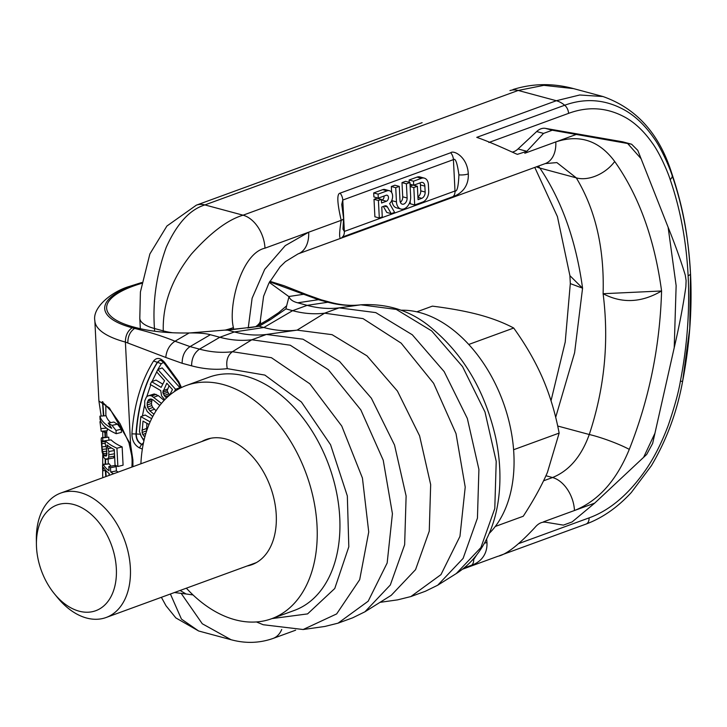 <?xml version="1.0" encoding="UTF-8"?>
<svg xmlns="http://www.w3.org/2000/svg" width="727" height="727" viewBox="0 0 727 727"><rect width="100%" height="100%" fill="white"/><g stroke="black" fill="none" stroke-linecap="round" stroke-linejoin="round"><path stroke-width="1.09" d="M271.971 618.595L307.585 613.897L334.756 588.506L348.815 546.795L347.333 495.959L330.567 444.751L301.405 402.004L264.873 375.087L227.269 368.634C215.737 370.052 203.851 369.116 191.61 365.835L182.141 363.291L165.765 357.457L125.389 342.072A103.47 32.751 177.1 0 1 94.846 320.725A103.47 32.751 177.1 0 1 94.846 320.716A103.47 32.751 177.1 0 1 94.837 320.498M256.44 621.948L263.201 624.729L303.141 629.518L336.656 613.915L359.683 579.683L368.734 532L362.437 478.066L341.754 426.04L309.811 383.792L271.425 357.702L232.413 351.723C221.78 353.031 210.812 352.168 199.516 349.142L190.047 346.597L175.007 341.227C163.757 336.565 150.289 332.294 134.613 328.422L132.169 327.768A93.001 29.434 177.1 0 1 131.651 286.111L129.351 286.438C112.167 291.345 92.184 307.321 94.846 320.716L98.908 401.022L109.395 407.974L130.578 444.479L132.905 459.982L132.941 466.689M142.356 449.068L139.457 447.887C134.522 445.178 132.014 440.507 131.914 433.874C133.904 405.239 141.12 380.948 153.561 361.01C156.787 357.139 160.531 357.675 164.793 362.609L178.742 381.611L181.45 387.555M143.91 440.916L140.329 434.582M142.41 416.026L144.609 404.894M146.709 396.842L150.78 384.747M152.079 381.53L157.804 369.607M179.46 388.563L179.905 387.691L162.212 367.926L157.841 369.525L161.294 363.673L163.52 362.428M162.793 384.147L156.005 380.085L151.643 381.684L150.244 384.429L160.703 390.572L161.558 395.842L164.793 399.696M156.087 410.782L152.788 407.493L151.825 405.566L151.407 403.521L152.134 399.441M164.111 400.404L158.295 395.615L154.215 393.943L147.681 396.015L146.327 397.16L144.718 400.931L144.737 406.048L147.208 411.491L152.706 416.589M151.643 418.67L145.164 415.026L140.802 416.616L139.448 431.547L141.538 437.045L144.155 439.862M166.801 397.705L165.193 396.824L169.555 395.234L167.146 390.69L169.073 385.764M146.563 431.238L146.909 423.305M179.905 387.691L175.534 389.29L157.841 369.525L156.641 371.879L164.547 380.712L161.149 387.373L151.643 381.684M174.326 391.653L175.534 389.29M165.193 396.824L162.784 392.28L166.81 383.229L172.453 389.536L169.527 395.279M161.458 403.412L151.752 395.979L149.853 395.533L147.681 396.015M153.988 414.254L149.926 410.9L147.463 407.165L147.172 402.958L148.644 399.641L151.361 399.05L153.133 399.941L159.813 405.457M150.144 421.887L140.802 416.616M144.855 437.054L142.756 434.492L142.083 432.483L143.001 421.106L149.026 424.504M167.374 389.09L163.002 390.681M167.146 390.69L162.784 392.28M167.501 392.307L163.139 393.907M168.428 393.961L164.066 395.561M167.001 397.515L166.519 397.687M154.215 393.943L149.853 395.533M156.123 394.379L151.752 395.979M158.295 395.615L153.933 397.206M150.444 398.987L148.644 399.641M152.07 399.541L147.699 401.131M151.534 401.359L147.172 402.958M151.407 403.521L147.045 405.121M151.825 405.566L147.463 407.165M152.788 407.493L148.417 409.092M154.288 409.301L149.926 410.9M146.263 428.621L141.901 430.22M146.454 430.893L142.083 432.483M145.909 433.337L142.756 434.492M145.209 435.755L143.919 436.227M116.202 433.701A103.47 32.751 177.1 0 1 100.072 419.388L99.908 416.162A103.47 32.751 -2.9 0 0 111.685 428.312L108.223 423.087A103.47 32.751 -2.9 0 0 112.031 425.368L116.038 430.475L116.202 433.701L121.418 432.392L121.255 429.166L117.474 424.177A97.264 30.788 -2.9 0 1 113.894 422.033L108.223 423.087M101.18 431.265L99.953 421.651L101.18 431.265L107.323 430.72L107.214 428.603M106.433 447.568L105.315 444.488L105.124 440.726A103.47 32.751 -2.9 0 0 116.938 448.214L117.865 466.489A103.47 32.751 177.1 0 1 115.066 465.153L114.275 449.568A103.47 32.751 177.1 0 1 106.996 444.951L108.841 451.531L108.732 457.147L107.705 458.928L104.915 458.819A103.47 32.751 177.1 0 1 103.888 457.537L102.098 451.903L101.18 439.608L101.389 437.927L102.68 437.863L102.843 441.089L102.098 440.862L101.844 441.816L101.971 446.86L102.643 451.612L103.997 455.175A103.47 32.751 -2.9 0 0 104.506 455.811L106.215 456.093L106.814 455.093L106.433 447.568M109.268 475.34L109.177 473.504A103.47 32.751 177.1 0 1 103.816 467.852L103.289 467.406L103.052 470.714A103.47 32.751 177.1 0 1 102.607 469.378L102.562 465.207L102.725 464.262L103.298 464.508A103.47 32.751 -2.9 0 0 109.041 470.823L108.823 466.516A103.47 32.751 -2.9 0 0 110.486 467.706L110.704 472.005A103.47 32.751 -2.9 0 0 113.576 473.768M102.825 477.694L102.68 475.385L102.798 477.703M109.214 475.358L108.95 473.332M105.869 415.735L105.824 404.939M99.908 416.162L106.087 415.717A97.264 30.788 -2.9 0 0 110.677 422.632M105.124 440.726L111.049 439.871A97.264 30.788 -2.9 0 0 122.154 446.905L123.081 465.18L117.865 466.489M114.566 455.275L113.521 457.983L106.378 459.319M101.934 437.636L108.75 437.181L108.905 440.18M102.725 464.262L109.413 463.908A97.264 30.788 -2.9 0 0 110.931 466.161M108.823 466.516L114.593 465.534A97.264 30.788 -2.9 0 0 116.156 466.652L116.375 470.951A97.264 30.788 -2.9 0 0 118.174 472.087M116.038 430.475L121.255 429.166M112.031 425.368L117.474 424.177M99.953 421.651L100.917 421.605M101.044 428.585L106.551 428.094M104.506 455.811L106.533 455.556M103.997 455.175L106.851 454.829M103.279 453.666L107.06 453.257M102.643 451.612L106.96 451.185M102.225 449.341L106.687 448.932M101.971 446.86L106.033 446.496M101.807 443.634L105.261 443.325M101.844 441.816L105.161 441.507M102.843 441.089L105.133 440.835M102.68 437.863L108.75 437.181M107.705 458.928L113.521 457.983M108.732 457.147L114.484 456.138M109.005 454.757L114.493 453.775M108.841 451.531L114.33 450.549M108.296 448.541L111.422 447.996M116.938 448.214L122.154 446.905M103.052 470.714L105.815 470.478M103.061 468.361L104.079 468.27M110.704 472.005L116.375 470.951M110.486 467.706L116.156 466.652M103.298 464.508L109.413 463.908M105.506 437.281L105.224 430.911M103.825 415.88L102.725 402.067M106.187 476.467L105.751 470.487M105.606 464.017L105.606 459.073M105.788 476.612L105.333 470.514M105.188 464.053L105.188 458.928M105.097 437.327L104.815 430.947M132.087 459.482L132.105 466.998M141.547 283.394A91.057 28.826 -2.9 0 0 119.028 321.697A91.057 28.826 -2.9 0 0 133.523 326.977L132.169 327.768C127.679 330.885 125.417 335.656 125.389 342.072L130.578 444.479L132.078 459.291L132.905 459.982M103.416 415.908L102.507 401.904M141.629 282.894A93.001 29.434 -2.9 0 0 131.651 286.111M307.094 294.78L321.298 299.833L318.444 299.688L269.608 281.785M133.523 326.977L135.958 327.632C150.771 331.521 168.491 333.293 189.129 332.966L189.747 332.948C198.925 332.839 205.786 333.429 210.348 334.72L219.818 337.273C230.804 340.209 241.473 341.045 251.824 339.773L290.255 345.216L328.35 369.725L360.837 409.91L383.229 460.218L392.426 513.707L387.164 562.98L368.171 601.22L338.064 623.157L324.805 626.465L303.141 629.518M269.29 282.385L288.992 296.689C290.046 299.551 292.954 301.587 297.697 302.805L307.167 305.358C318.153 308.303 328.822 309.139 339.173 307.866L375.777 312.61L412.309 334.783L444.161 371.615L467.334 418.452L478.911 469.424L477.439 518.115L463.108 558.4L437.709 585.217L425.413 591.242L410.855 596.567L397.596 599.866L380.003 602.347M227.269 368.634C225.806 361.019 227.524 355.385 232.413 351.723L251.824 339.773L266.382 334.456L302.986 339.2L339.518 361.383L371.37 398.205L394.543 445.051L406.12 496.023L404.648 544.705L390.317 584.99L364.918 611.807L352.622 617.841L338.064 623.157M361.092 304.777L339.173 307.866L324.615 313.183L297.079 330.131L266.382 334.456C256.031 335.729 245.362 334.893 234.376 331.948L263.81 327.523C275.233 330.585 286.32 331.448 297.079 330.131L332.075 334.665L366.999 355.866L397.442 391.081L419.597 435.855L430.666 484.582L429.266 531.128L415.562 569.641L391.28 595.277L364.918 611.807M191.61 365.835C191.646 358.347 194.282 352.777 199.516 349.142L219.818 337.273L234.376 331.948L227.733 330.158L224.861 330.113L189.747 332.948M227.733 330.158L259.085 326.25L263.81 327.523L292.608 310.674L285.956 308.884L270.353 319.707L259.085 326.25L247.68 327.995M245.699 327.932L224.861 330.113M288.992 296.689L286.638 305.803L278.568 312.719L267.609 319.925L270.353 319.707M285.956 308.884L286.638 305.803M410.855 596.567L440.962 574.63L459.955 536.381L465.216 487.108L456.02 433.628L433.628 383.311L401.14 343.126L363.046 318.617L324.615 313.183C314.264 314.455 303.595 313.619 292.608 310.674L307.167 305.358L327.913 302.232L318.444 299.688L297.697 302.805M400.959 310.22A124.172 82.278 -110.1 0 1 513.862 453.893A124.172 82.278 69.9 0 1 489.262 533.373M247.098 565.988A66.639 44.156 -110.1 0 0 251.86 564.697A66.639 44.156 -110.1 0 0 276.242 514.825A66.639 44.156 -110.1 0 0 206.123 439.517A66.639 44.156 -110.1 0 0 201.652 441.589M186.348 588.188A124.172 82.278 69.9 0 0 271.598 618.732A124.172 82.278 69.9 0 0 317.036 525.803A124.172 82.278 -110.1 0 0 186.376 385.474A124.172 82.278 -110.1 0 0 140.893 463.79M271.598 618.732L294.308 610.435A124.172 82.278 69.9 0 0 339.745 517.506A124.172 82.278 -110.1 0 0 209.085 377.177L186.376 385.474M233.521 329.422L233.431 327.595C228.005 306.621 241.064 253.441 264.992 248.171L308.621 232.231L285.238 245.653L264.692 269.381L252.115 298.224L248.298 327.523M629.282 449.377A30.189 4.008 -159.9 0 0 589.27 434.51C604.546 388.372 609.153 341.445 603.11 293.717C622.021 303.659 641.514 302.741 661.579 290.982C654.518 238.829 638.888 195.672 614.706 161.503A30.189 19.747 146.3 0 1 576.266 177.851C595.486 209.676 604.437 248.298 603.11 293.717L661.579 290.982C659.962 346.297 649.193 399.096 629.282 449.377C616.46 480.647 598.194 501.021 574.475 510.508L594.695 503.12L646.676 454.466L652.646 443.434L674.22 347.706C679.372 325.542 683.253 305.258 685.852 286.874L686.115 280.613L685.261 275.124C681.017 261.066 675.301 245.108 668.122 227.242L637.797 150.389L631.618 144.228L622.857 141.874A16.557 11.241 105.1 0 0 622.176 141.729L545.377 128.361A16.557 11.241 105.1 0 0 536.653 131.551L518.051 148.944A16.557 11.241 -74.9 0 1 512.308 152.088M622.176 141.729L630.954 144.082L552.266 130.224L543.542 133.405L526.839 151.307L518.051 148.944M170.4 594.014L181.45 619.104L198.644 630.991L175.852 617.914L165.983 605.736L161.385 597.312M181.232 593.468L202.288 623.766L231.05 639.715L198.644 630.991M594.695 503.12L572.113 521.931L563.389 525.121L545.632 522.213C541.833 521.722 538.262 523.485 534.927 527.493C518.733 544.896 506.419 554.483 497.977 556.255L462.454 569.241M486.608 539.052L486.981 542.469C487.717 559.327 474.322 564.352 471.641 565.224L463.971 568.032M488.862 142.492L568.569 113.367C588.652 105.969 607.917 107.505 626.356 117.974C635.743 123.481 644.358 131.805 652.219 142.946C659.816 153.124 668.049 172.599 670.176 179.56C680.363 209.085 686.343 241.128 688.124 275.687C689.85 310.275 687.269 345.443 680.39 381.212C678.564 392.289 674.502 407.065 668.186 425.531C661.906 442.27 654.591 456.81 646.221 469.169C629.055 494.069 609.998 510.309 589.061 517.888L519.033 543.478M630.954 144.082L631.618 144.228M526.839 151.307L517.424 154.342L515.997 153.815C498.513 145.791 485.436 140.311 476.758 137.358L564.679 105.233A28.971 19.202 -110.1 0 0 556.346 100.726L579.719 94.992L602.947 96.527L573.548 88.612C552.82 83.042 532.627 83.351 512.989 89.539L513.062 89.512M568.569 113.367A8.279 5.489 69.9 0 0 564.679 105.233C586.116 97.545 606.7 99.499 626.429 111.104C636.398 117.147 645.467 126.044 653.664 137.785C661.588 148.526 670.067 168.673 672.239 175.789A49.663 25.79 -19.1 0 0 671.557 172.69L671.557 172.69C659.225 133.668 636.352 108.287 602.947 96.527M308.621 232.231L341.199 220.326C338.782 235.548 339.164 241.119 342.326 237.066L452.966 196.644C455.647 195.772 469.051 190.747 468.306 173.889C467.297 156.241 453.33 150.026 450.74 152.725L340.1 193.146C336.755 193.682 337.119 202.742 341.199 220.326A8.279 2.617 -2.9 0 0 343.598 218.327L341.745 204.496L342.771 200.052L344.353 231.422L455.002 191.001C457.138 191.764 458.446 186.376 458.91 174.844C457.256 162.948 455.429 157.877 453.412 159.631L342.771 200.052A8.279 5.489 69.9 0 0 340.1 193.146M342.999 229.196L344.353 231.422A8.279 5.489 -110.1 0 1 342.326 237.066M381.384 199.407L376.986 198.217L374.014 199.307L374.896 216.791L379.303 217.982L382.275 216.891L381.766 207.013L384.737 205.932A4.226 2.863 -74.9 0 1 386.037 205.85A4.226 2.863 -74.9 0 1 387.409 206.986L391.19 213.638L394.616 212.384L389.59 203.551A7.288 4.944 105.1 0 0 392.607 196.172A7.288 4.944 105.1 0 0 389.363 190.71A7.288 4.944 105.1 0 0 387.118 190.837L378.095 194.136L378.294 198.135L386.101 195.29A3.144 2.136 -74.9 0 1 387.064 195.227A3.144 2.136 -74.9 0 1 388.445 198.135A3.144 2.136 -74.9 0 1 386.4 201.243L381.566 203.015L381.384 199.407L378.413 200.488L379.303 217.982M383.365 206.432L386.782 212.448L391.19 213.638M389.363 190.71L384.956 189.52A7.288 4.944 105.1 0 0 382.72 189.656L373.687 192.955L373.896 196.953L378.294 198.135M381.43 200.27L382.002 200.061A3.144 2.136 105.1 0 0 384.038 196.036M399.287 186.394L395.733 187.693L396.46 201.888A10.096 6.852 105.1 0 0 400.931 209.04A10.096 6.852 105.1 0 0 410.664 196.699L409.946 182.504L406.393 183.795L407.111 197.989A5.053 3.426 -74.9 0 1 402.249 204.169A5.053 3.426 -74.9 0 1 400.004 200.588L399.287 186.394L394.888 185.212L391.335 186.503L391.635 192.51M392.007 199.789L392.053 200.697A10.096 6.852 105.1 0 0 396.533 207.858L400.931 209.04M409.946 182.504L405.548 181.314L401.995 182.613L402.713 196.808L407.111 197.989M400.377 202.342A5.053 3.426 105.1 0 0 402.713 196.808M424.304 178.124A9.187 6.234 105.1 0 0 421.478 178.288L413.499 181.205L413.699 185.203L420.942 182.559A5.216 3.544 -74.9 0 1 422.551 182.459A5.216 3.544 -74.9 0 1 424.859 186.121L425.159 192.037A5.216 3.544 -74.9 0 1 421.742 198.317L418.052 199.671L417.371 186.257L413.817 187.557L414.699 204.969L422.678 202.051A9.187 6.234 105.1 0 0 428.703 190.983L428.385 184.631A9.187 6.234 105.1 0 0 424.304 178.124L419.906 176.934A9.187 6.234 105.1 0 0 417.071 177.106L409.092 180.014L409.21 182.304M417.907 196.863A5.216 3.544 105.1 0 0 420.751 190.856L420.451 184.931A5.216 3.544 105.1 0 0 419.961 182.913M417.371 186.257L412.972 185.076L410.128 186.112M410.164 201.125L410.301 203.778L414.699 204.969M374.014 199.307L378.413 200.488M373.687 192.955L378.095 194.136M391.335 186.503L395.733 187.693M401.995 182.613L406.393 183.795M410.155 186.566L413.817 187.557M410.037 184.213L413.699 185.203M409.092 180.014L413.499 181.205M555.682 417.343L574.612 352.704L582.572 288.183C576.02 240.646 561.78 200.607 539.861 168.055L576.266 177.851L556.864 162.584L545.205 163.602A28.971 19.202 69.9 0 0 555.801 141.919L576.02 134.531M557.691 426.013L589.27 434.51C581.355 456.474 569.114 470.814 552.538 477.53L543.578 480.801M476.694 554.892L473.668 559.59L472.332 560.072M536.453 166.801A30.189 18.675 -35.6 0 0 539.861 168.055L538.434 166.074M154.606 331.221L154.469 328.513C152.497 301.578 156.405 274.542 166.21 247.38C176.897 223.707 189.792 209.549 204.905 204.923L518.197 90.457L543.851 85.341L573.548 88.612M172.553 332.757A49.663 15.749 177.1 0 1 163.275 330.885L154.469 328.513A49.663 15.721 -2.9 0 1 139.802 318.262L140.411 291.954L149.871 253.968L166.901 226.033L196.354 205.159L422.133 122.672M582.572 288.183L570.313 283.603L569.913 275.678L582.572 288.183M163.339 332.157L163.275 330.885C162.539 304.286 171.89 278.705 191.337 254.141C210.448 232.74 227.687 219.754 243.063 215.192L556.346 100.726L518.197 90.457A28.971 19.193 69.9 0 0 510.09 90.539A8.279 5.489 -110.1 0 0 509.963 90.584M416.844 311.819L432.374 306.14C450.431 308.393 466.071 311.283 479.284 314.809C492.397 318.371 503.875 322.779 513.707 328.031C525.73 344.752 535.381 361.501 542.669 378.285C549.903 395.088 555.401 413.354 559.145 433.092L547.431 472.386C541.67 485.691 533.609 500.312 523.24 516.252L495.269 526.466M513.598 449.731L559.145 433.092M468.779 344.453L513.707 328.031M36.423 544.532A56.288 37.295 69.9 0 1 74.69 504.792A56.288 37.295 69.9 0 1 116.338 568.587A56.288 37.295 -110.1 0 1 96.582 610.389A56.288 37.295 -110.1 0 1 54.425 593.814A56.288 37.295 -110.1 0 1 36.504 547.104A56.288 37.295 69.9 0 1 36.423 544.532L36.35 539.625A66.221 43.884 69.9 0 1 60.677 493.097A66.221 43.884 69.9 0 1 130.369 567.932A66.221 43.884 -110.1 0 1 106.133 617.496L256.331 562.616M54.425 593.814L57.533 597.612A66.221 43.884 -110.1 0 0 106.133 617.496M139.457 447.887L141.565 444.47C137.921 442.461 136.058 438.999 135.976 434.083C137.939 405.911 145.036 382.011 157.286 362.391L159.295 360.701C160.394 359.892 162.13 360.856 164.511 363.591L178.46 382.593L180.769 387.891M131.914 433.874L136.267 433.983C138.23 405.802 145.327 381.911 157.577 362.291L159.422 360.656M153.561 361.01L161.294 363.673M164.793 362.609L164.511 363.591M178.742 381.611L178.46 382.593M143.046 445.069L141.856 444.361C138.212 442.352 136.349 438.899 136.267 433.983L140.338 434.192M143.083 444.86L141.856 444.361L143.519 442.698M106.733 432.71L105.315 432.529M104.906 432.52L102.698 431.302L102.834 437.545M132.16 463.435L132.078 459.291M180.105 590.469L186.048 593.977L193.018 594.94M182.141 363.291C182.177 355.794 184.812 350.232 190.047 346.597L210.348 334.72M165.765 357.457C166.528 350.214 169.609 344.798 175.007 341.227L189.129 332.966M127.825 342.735C127.87 336.31 130.133 331.539 134.613 328.422L135.958 327.632M269.881 281.285L284.039 285.711L307.012 294.744L303.368 294.326L288.937 296.498M330.767 302.387L327.913 302.232C339.2 305.258 350.169 306.122 360.801 304.813L396.279 309.411L431.674 330.903L462.536 366.59L484.991 411.973L496.214 461.363L494.787 508.546L480.892 547.576L456.283 573.567C467.997 566.106 477.475 555.81 484.7 542.678C491.434 530.392 495.941 516.534 498.222 501.103C501.167 480.774 500.312 459.564 495.65 437.472C485.1 391.526 463.962 355.239 432.238 328.613C412.109 311.211 388.336 303.268 360.928 304.795C351.405 305.994 341.345 305.195 330.767 302.387L321.298 299.833M614.706 161.503C599.23 140.575 579.601 134.041 555.801 141.919L524.785 153.252M627.674 143.519L641.15 158.777M668.122 227.242L676.137 285.656L674.22 347.706M643.577 457.401L655.045 433.028M233.431 327.595A49.663 15.749 177.1 0 1 225.225 330.085M281.731 629.455A28.971 19.193 70 0 1 273.061 638.442L273.061 638.442C259.439 643.213 245.435 643.631 231.05 639.715M543.46 521.841L574.475 510.508A28.971 19.202 -110.1 0 0 552.538 477.53L545.95 475.749M499.413 555.737L586.035 524.085A8.279 5.489 -110.1 0 1 585.898 524.131L499.531 555.692M670.176 179.56A8.279 4.298 160.9 0 0 672.239 175.789C682.617 205.859 688.705 238.501 690.523 273.697L689.769 328.368L682.644 381.166A8.279 0.645 -169.1 0 1 682.644 381.202C677.064 411.8 666.632 439.989 651.347 465.78L631.318 492.497C617.541 507.428 602.447 517.96 586.035 524.085A8.279 5.489 -110.1 0 0 589.061 517.888M545.377 128.361L552.266 130.224M536.653 131.551L543.542 133.405M264.992 248.171A28.971 19.193 -110.1 0 0 243.063 215.192L204.905 204.923A28.971 19.202 69.9 0 0 196.354 205.159M690.523 273.697A8.279 2.617 177.1 0 1 688.124 275.687M671.557 172.69C684.18 210.321 688.178 237.674 690.523 273.67L690.65 276.378C692.14 310.82 689.469 345.761 682.644 381.202A8.279 0.645 -169.1 0 1 680.39 381.212M308.666 232.213A28.971 19.193 69.9 0 1 298.061 253.896L298.061 253.896A28.971 19.193 69.9 0 1 298.052 253.905L545.205 163.602M450.74 152.725A8.279 5.489 69.9 0 1 453.412 159.631L455.002 191.001A8.279 5.489 -110.1 0 1 452.966 196.644M468.306 173.889A8.279 2.617 177.1 0 1 458.91 174.844M382.002 200.061L386.4 201.243M382.72 189.656L387.118 190.837M384.201 206.123L387.409 206.986M392.053 200.697L396.46 201.888M417.934 197.299L421.742 198.317M420.751 190.856L425.159 192.037M420.451 184.931L424.859 186.121M417.071 177.106L421.478 178.288M486.981 542.469A8.279 2.617 177.1 0 1 484.446 543.142M471.641 565.224A8.279 5.489 -110.1 0 0 473.668 559.59L473.622 558.627M256.113 326.332A41.394 13.104 -2.9 0 0 260.375 320.134L260.566 323.997M106.633 430.784L106.96 437.136M108.069 459.064L108.305 463.79M132.15 461.654L131.905 467.07M102.752 454.639L102.68 475.385M132.069 459.391L131.651 454.393M98.908 401.022L101.171 416.071M102.589 431.147L102.616 431.611M102.861 401.777L102.162 401.695L111.313 411.237L120.119 423.805L128.997 442.916L131.832 456.129M174.425 592.541L186.048 593.977M129.351 286.438L141.692 282.53M437.709 585.217L456.283 573.567M267.609 319.925L256.122 326.596M295.653 630.191L273.061 638.442M342.98 228.987L343.598 218.327M260.375 320.134L263.601 296.262L268.817 283.321L280.086 266.827L285.438 261.62L298.061 253.896M139.802 318.272L140.329 328.713M551.03 400.731L565.215 342.053L570.313 283.603M534.781 167.41L557.427 216.637L569.913 275.678M60.677 493.097L210.875 438.217"/></g></svg>
